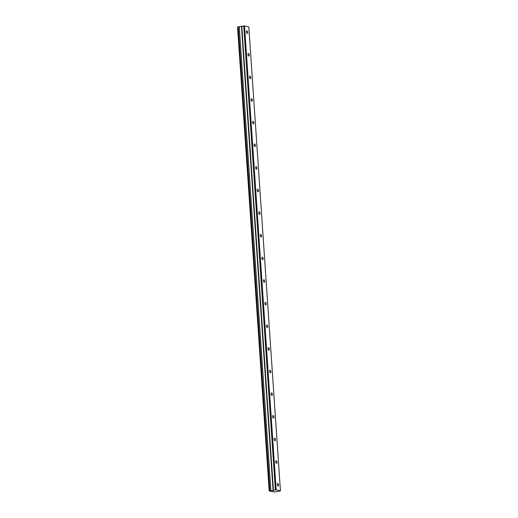<?xml version="1.0" encoding="UTF-8"?>
<svg xmlns="http://www.w3.org/2000/svg" width="518" height="518" viewBox="0 0 518 518"><rect width="100%" height="100%" fill="white"/><g stroke="black" fill="none" stroke-linecap="round" stroke-linejoin="round"><path stroke-width="0.78" d="M247.708 32.252A1.295 0.622 80.4 0 0 246.846 30.815A1.295 0.622 80.4 0 0 246.419 31.928A1.295 0.622 80.4 0 0 247.28 33.372A1.295 0.622 80.4 0 0 247.708 32.252M278.567 484.88A1.295 0.622 80.4 0 0 277.706 483.436A1.295 0.622 80.4 0 0 277.279 484.557A1.295 0.622 80.4 0 0 278.14 485.994A1.295 0.622 80.4 0 0 278.567 484.88M277.02 462.244A1.295 0.622 80.4 0 0 276.165 460.806A1.295 0.622 80.4 0 0 275.738 461.926A1.295 0.622 80.4 0 0 276.593 463.364A1.295 0.622 80.4 0 0 277.02 462.244M275.479 439.614A1.295 0.622 80.4 0 0 274.618 438.176A1.295 0.622 80.4 0 0 274.19 439.296A1.295 0.622 80.4 0 0 275.052 440.734A1.295 0.622 80.4 0 0 275.479 439.614M273.938 416.984A1.295 0.622 80.4 0 0 273.077 415.546A1.295 0.622 80.4 0 0 272.649 416.666A1.295 0.622 80.4 0 0 273.51 418.104A1.295 0.622 80.4 0 0 273.938 416.984M272.39 394.353A1.295 0.622 80.4 0 0 271.536 392.916A1.295 0.622 80.4 0 0 271.108 394.03A1.295 0.622 80.4 0 0 271.969 395.474A1.295 0.622 80.4 0 0 272.39 394.353M270.849 371.723A1.295 0.622 80.4 0 0 269.988 370.279A1.295 0.622 80.4 0 0 269.567 371.4A1.295 0.622 80.4 0 0 270.422 372.837A1.295 0.622 80.4 0 0 270.849 371.723M269.308 349.093A1.295 0.622 80.4 0 0 268.447 347.649A1.295 0.622 80.4 0 0 268.02 348.769A1.295 0.622 80.4 0 0 268.881 350.207A1.295 0.622 80.4 0 0 269.308 349.093M267.767 326.457A1.295 0.622 80.4 0 0 266.906 325.019A1.295 0.622 80.4 0 0 266.479 326.139A1.295 0.622 80.4 0 0 267.34 327.577A1.295 0.622 80.4 0 0 267.767 326.457M266.22 303.826A1.295 0.622 80.4 0 0 265.365 302.389A1.295 0.622 80.4 0 0 264.938 303.509A1.295 0.622 80.4 0 0 265.792 304.947A1.295 0.622 80.4 0 0 266.22 303.826M264.679 281.196A1.295 0.622 80.4 0 0 263.817 279.759A1.295 0.622 80.4 0 0 263.397 280.873A1.295 0.622 80.4 0 0 264.251 282.316A1.295 0.622 80.4 0 0 264.679 281.196M263.138 258.566A1.295 0.622 80.4 0 0 262.276 257.122A1.295 0.622 80.4 0 0 261.849 258.242A1.295 0.622 80.4 0 0 262.71 259.68A1.295 0.622 80.4 0 0 263.138 258.566M261.59 235.936A1.295 0.622 80.4 0 0 260.735 234.492A1.295 0.622 80.4 0 0 260.308 235.612A1.295 0.622 80.4 0 0 261.169 237.05A1.295 0.622 80.4 0 0 261.59 235.936M260.049 213.299A1.295 0.622 80.4 0 0 259.194 211.862A1.295 0.622 80.4 0 0 258.767 212.982A1.295 0.622 80.4 0 0 259.622 214.42A1.295 0.622 80.4 0 0 260.049 213.299M258.508 190.669A1.295 0.622 80.4 0 0 257.647 189.232A1.295 0.622 80.4 0 0 257.219 190.352A1.295 0.622 80.4 0 0 258.081 191.789A1.295 0.622 80.4 0 0 258.508 190.669M256.967 168.039A1.295 0.622 80.4 0 0 256.106 166.602A1.295 0.622 80.4 0 0 255.678 167.715A1.295 0.622 80.4 0 0 256.539 169.159A1.295 0.622 80.4 0 0 256.967 168.039M255.419 145.409A1.295 0.622 80.4 0 0 254.565 143.972A1.295 0.622 80.4 0 0 254.137 145.085A1.295 0.622 80.4 0 0 254.998 146.529A1.295 0.622 80.4 0 0 255.419 145.409M253.878 122.779A1.295 0.622 80.4 0 0 253.017 121.335A1.295 0.622 80.4 0 0 252.596 122.455A1.295 0.622 80.4 0 0 253.451 123.893A1.295 0.622 80.4 0 0 253.878 122.779M252.337 100.142A1.295 0.622 80.4 0 0 251.476 98.705A1.295 0.622 80.4 0 0 251.049 99.825A1.295 0.622 80.4 0 0 251.91 101.263A1.295 0.622 80.4 0 0 252.337 100.142M250.79 77.512A1.295 0.622 80.4 0 0 249.935 76.075A1.295 0.622 80.4 0 0 249.508 77.195A1.295 0.622 80.4 0 0 250.369 78.632A1.295 0.622 80.4 0 0 250.79 77.512M249.249 54.882A1.295 0.622 80.4 0 0 248.394 53.445A1.295 0.622 80.4 0 0 247.967 54.558A1.295 0.622 80.4 0 0 248.821 56.002A1.295 0.622 80.4 0 0 249.249 54.882M274.754 491.932L280.445 490.909L276.172 489.84L244.541 25.9L248.815 26.968L280.445 490.909M269.185 490.973L237.555 27.033L238.274 26.839L269.904 490.779L269.185 490.973L274.76 491.99M244.541 25.9L238.274 26.839M276.172 489.84L275.369 489.86L243.738 25.913M275.369 489.86L273.09 490.585L269.904 490.779M269.315 490.883L237.684 26.936M239.29 26.787L270.92 490.727M241.459 26.645L273.09 490.585M241.796 26.243L273.42 490.183M273.413 490.514L241.783 26.573"/></g></svg>

